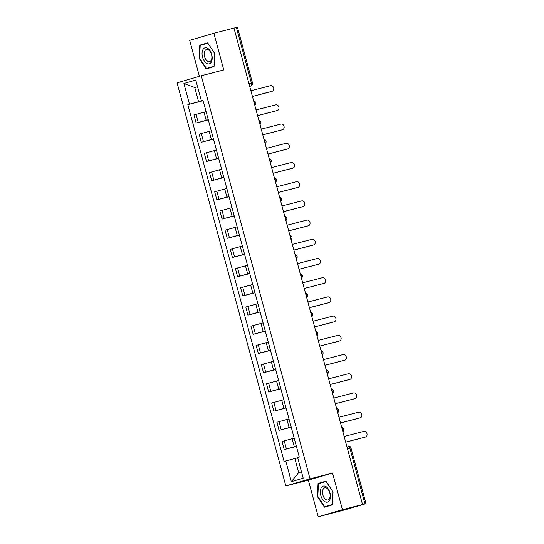 <?xml version="1.0" encoding="UTF-8"?>
<svg xmlns="http://www.w3.org/2000/svg" width="544" height="544" viewBox="0 0 544 544"><rect width="100%" height="100%" fill="white"/><g stroke="black" fill="none" stroke-linecap="round" stroke-linejoin="round"><path stroke-width="0.82" d="M318.24 516.8L342.441 509.714L362.522 504.519L233.961 28.05L213.88 33.245L223.774 69.931L201.273 75.745L177.072 82.838L285.838 485.928L308.339 480.114L318.24 516.8L345.583 509.66L365.996 503.669L364.942 503.921L349.894 448.147A2.55 1.469 -104.5 0 0 347.847 446.094A2.55 1.469 -104.5 0 0 347.82 446.1L347.847 446.094A2.55 2.55 0 0 1 350.948 447.896L347.48 448.773M213.88 33.245L189.679 40.331L199.383 76.303M342.441 509.714L332.54 473.022L310.032 478.836L201.273 75.745M362.522 504.519L364.942 503.921M233.968 28.077L237.436 27.2L252.484 82.974L251.43 83.225L236.382 27.452M205.999 111.636L193.95 114.934L196.146 123.06L208.27 119.741M206.02 111.411L208.216 119.537M208.318 119.911L196.146 123.06M211.181 130.839L199.131 134.137L201.328 142.263L213.452 138.944M211.208 130.621L213.398 138.747M213.5 139.121L201.328 142.263M216.362 150.049L204.32 153.347L206.509 161.473L218.634 158.154M216.39 149.824L218.504 157.984M218.681 158.324L206.509 161.473M221.544 169.252L209.501 172.55L211.691 180.676L223.815 177.358M221.571 169.034L223.686 177.194M223.863 177.534L211.691 180.676M226.726 188.462L214.683 191.76L216.872 199.886L228.997 196.568M226.753 188.238L228.942 196.364M229.044 196.738L216.872 199.886M231.907 207.665L219.864 210.963L222.054 219.089L234.178 215.771M231.934 207.448L234.124 215.574M234.226 215.948L222.054 219.089M237.089 226.875L225.046 230.173L227.236 238.299L239.36 234.981M237.116 226.651L239.312 234.777M239.408 235.151L227.236 238.299M242.27 246.078L230.228 249.376L232.417 257.502L244.548 254.184M242.298 245.861L244.494 253.987M244.589 254.361L232.417 257.502M247.452 265.288L235.409 268.586L237.606 276.712L249.73 273.394M247.479 265.064L249.676 273.19M249.778 273.564L237.606 276.712M252.64 284.492L240.591 287.79L242.787 295.916L254.912 292.597M252.661 284.274L254.857 292.4M254.959 292.774L242.787 295.916M257.822 303.702L245.772 307L247.969 315.126L260.093 311.8M257.849 303.477L260.039 311.603M260.141 311.977L247.969 315.126M263.004 322.905L250.954 326.203L253.15 334.329L265.275 331.01M263.031 322.687L265.22 330.806M265.322 331.187L253.15 334.329M268.185 342.115L256.142 345.413L258.332 353.539L270.456 350.214M268.212 341.89L270.327 350.05M270.504 350.39L258.332 353.539M273.367 361.318L261.324 364.616L263.514 372.742L275.638 369.424M273.394 361.094L275.584 369.22M275.686 369.6L263.514 372.742M278.548 380.521L266.506 383.826L268.695 391.952L280.82 388.627M278.576 380.304L280.765 388.43M280.867 388.804L268.695 391.952M283.73 399.731L271.687 403.029L273.877 411.155L286.001 407.837M283.757 399.507L285.947 407.633M286.049 408.007L273.877 411.155M288.912 418.934L276.869 422.239L279.058 430.365L291.19 427.04M288.939 418.717L291.135 426.843M291.23 427.217L279.058 430.365M294.093 438.144L282.05 441.442L284.247 449.568L296.371 446.25M294.12 437.92L296.317 446.046M296.419 446.42L284.247 449.568M197.594 86.809L194.759 87.536L198.58 101.694L203.089 100.531M203.048 100.388L201.341 100.701L195.765 80.022L183.913 83.49L194.759 87.536L197.567 86.714M297.684 457.762L294.848 458.497L298.67 472.654L291.346 481.658L303.198 478.183L297.616 457.497L299.275 457.014L203 100.218L201.341 100.701M291.346 481.658L285.763 460.972L294.848 458.497M198.58 101.694L187.836 104.659L284.104 461.455L285.763 460.972M189.489 104.176L183.913 83.49M285.838 485.928L310.032 478.836M214.064 66.599L214.785 53.57L207.652 42.84L199.791 45.138L199.063 58.174L206.203 68.904L214.064 66.599M308.339 480.114L332.54 473.022M332.323 504.9L333.05 491.871L325.917 481.141L318.056 483.446L317.329 496.475L324.462 507.205L332.323 504.9M298.67 472.654L301.485 471.832M203.136 100.708L187.836 104.659M207.733 42.962L204.014 44.309M199.519 58.058L199.063 58.174M204.027 44.044L199.791 45.138M325.999 481.263L322.279 482.61M317.778 496.352L318.478 483.725L326.094 481.494L333.01 491.892L332.309 504.519L324.686 506.75L317.778 496.352L317.329 496.475M322.293 482.344L318.056 483.446M271.3 91.548A2.931 2.394 -106.3 0 1 271.245 91.569A2.931 2.394 -106.3 0 1 271.184 91.589L252.409 96.438L272.102 91.317A2.931 2.394 73.7 0 0 272.156 91.304A2.931 2.394 73.7 0 0 273.646 87.849A2.931 2.394 73.7 0 0 270.572 85.653L250.872 90.746M276.481 110.758A2.931 2.394 -106.3 0 1 276.427 110.779A2.931 2.394 -106.3 0 1 276.366 110.792L257.591 115.648M257.584 115.614L277.284 110.527A2.931 2.394 73.7 0 0 277.345 110.507A2.931 2.394 73.7 0 0 278.827 107.059A2.931 2.394 73.7 0 0 275.754 104.863L256.061 109.949M281.67 129.962A2.931 2.394 -106.3 0 1 281.608 129.982A2.931 2.394 -106.3 0 1 281.547 130.002L262.779 134.851M262.766 134.824L282.465 129.73A2.931 2.394 73.7 0 0 282.526 129.717A2.931 2.394 73.7 0 0 284.009 126.262A2.931 2.394 73.7 0 0 280.935 124.066L261.242 129.159M202.966 49.558A8.289 4.774 -104.5 0 0 204.238 60.982A8.289 4.774 -104.5 0 0 211.29 62.077A8.289 4.774 -104.5 0 0 210.018 50.653A8.289 4.774 -104.5 0 0 202.966 49.558M204.898 50.844A6.276 3.618 -104.5 0 0 205.095 58.079A6.276 3.618 -104.5 0 0 209.617 61.656A6.276 3.618 -104.5 0 0 211.201 60.323A6.276 3.618 -104.5 0 0 211.004 53.081A6.276 3.618 -104.5 0 0 206.475 49.504A6.276 3.618 -104.5 0 0 204.898 50.844M214.744 53.584L214.044 66.212L206.428 68.449L199.512 58.052L200.212 45.424L207.828 43.194L214.785 53.577M214.078 66.341L206.428 68.449M321.225 487.859A8.289 4.774 -104.5 0 0 322.497 499.283A8.289 4.774 -104.5 0 0 329.555 500.378A8.289 4.774 -104.5 0 0 328.284 488.954A8.289 4.774 -104.5 0 0 321.225 487.859M323.156 489.144A6.276 3.618 -104.5 0 0 323.36 496.38A6.276 3.618 -104.5 0 0 327.882 499.956A6.276 3.618 -104.5 0 0 329.46 498.624A6.276 3.618 -104.5 0 0 329.263 491.382A6.276 3.618 -104.5 0 0 324.741 487.805A6.276 3.618 -104.5 0 0 323.156 489.144M332.343 504.648L324.686 506.75M286.851 149.172A2.931 2.394 -106.3 0 1 286.79 149.192A2.931 2.394 -106.3 0 1 286.729 149.206L267.961 154.061M267.947 154.027L287.647 148.94A2.931 2.394 73.7 0 0 287.708 148.92A2.931 2.394 73.7 0 0 289.19 145.472A2.931 2.394 73.7 0 0 286.117 143.276L266.424 148.362M292.033 168.375A2.931 2.394 -106.3 0 1 291.972 168.395A2.931 2.394 -106.3 0 1 291.91 168.416L273.142 173.264M273.136 173.237L292.828 168.144A2.931 2.394 73.7 0 0 292.89 168.13A2.931 2.394 73.7 0 0 294.372 164.676A2.931 2.394 73.7 0 0 291.298 162.479L271.606 167.572M297.214 187.585A2.931 2.394 -106.3 0 1 297.153 187.605A2.931 2.394 -106.3 0 1 297.092 187.619L278.324 192.467M278.317 192.44L298.01 187.354A2.931 2.394 73.7 0 0 298.071 187.333A2.931 2.394 73.7 0 0 299.56 183.886A2.931 2.394 73.7 0 0 296.48 181.689L276.787 186.776M302.396 206.788A2.931 2.394 -106.3 0 1 302.335 206.808A2.931 2.394 -106.3 0 1 302.274 206.829L283.506 211.677M283.499 211.65L303.192 206.557A2.931 2.394 73.7 0 0 303.253 206.543A2.931 2.394 73.7 0 0 304.742 203.089A2.931 2.394 73.7 0 0 301.662 200.892L281.969 205.986M307.578 225.998A2.931 2.394 -106.3 0 1 307.516 226.018A2.931 2.394 -106.3 0 1 307.455 226.032L288.687 230.88M288.68 230.853L308.373 225.767A2.931 2.394 73.7 0 0 308.434 225.746A2.931 2.394 73.7 0 0 309.924 222.292A2.931 2.394 73.7 0 0 306.85 220.102L287.15 225.189M312.759 245.201A2.931 2.394 -106.3 0 1 312.698 245.222A2.931 2.394 -106.3 0 1 312.637 245.242L293.869 250.09M293.862 250.063L313.555 244.97A2.931 2.394 73.7 0 0 313.616 244.956A2.931 2.394 73.7 0 0 315.105 241.502A2.931 2.394 73.7 0 0 312.032 239.306L292.332 244.399M317.941 264.411A2.931 2.394 -106.3 0 1 317.88 264.432A2.931 2.394 -106.3 0 1 317.825 264.445L299.05 269.294M299.044 269.266L318.736 264.18A2.931 2.394 73.7 0 0 318.798 264.16A2.931 2.394 73.7 0 0 320.287 260.705A2.931 2.394 73.7 0 0 317.213 258.516L297.514 263.602M323.122 283.614A2.931 2.394 -106.3 0 1 323.068 283.635A2.931 2.394 -106.3 0 1 323.007 283.655L304.232 288.504L323.925 283.383A2.931 2.394 73.7 0 0 323.979 283.37A2.931 2.394 73.7 0 0 325.468 279.915A2.931 2.394 73.7 0 0 322.395 277.719L302.695 282.812M328.311 302.824A2.931 2.394 -106.3 0 1 328.25 302.845A2.931 2.394 -106.3 0 1 328.188 302.858L309.414 307.707M309.407 307.68L329.106 302.593A2.931 2.394 73.7 0 0 329.168 302.573A2.931 2.394 73.7 0 0 330.65 299.118A2.931 2.394 73.7 0 0 327.576 296.929L307.884 302.015M333.492 322.028A2.931 2.394 -106.3 0 1 333.431 322.048A2.931 2.394 -106.3 0 1 333.37 322.062L314.602 326.917M314.588 326.89L334.288 321.796A2.931 2.394 73.7 0 0 334.349 321.783A2.931 2.394 73.7 0 0 335.832 318.328A2.931 2.394 73.7 0 0 332.758 316.132L313.065 321.225M338.674 341.238A2.931 2.394 -106.3 0 1 338.613 341.258A2.931 2.394 -106.3 0 1 338.552 341.272L319.784 346.12M319.777 346.093L339.47 341A2.931 2.394 73.7 0 0 339.531 340.986A2.931 2.394 73.7 0 0 341.013 337.532A2.931 2.394 73.7 0 0 337.94 335.342L318.247 340.428M343.856 360.441A2.931 2.394 -106.3 0 1 343.794 360.461A2.931 2.394 -106.3 0 1 343.733 360.475L324.965 365.33M324.958 365.296L344.651 360.21A2.931 2.394 73.7 0 0 344.712 360.196A2.931 2.394 73.7 0 0 346.195 356.742A2.931 2.394 73.7 0 0 343.121 354.545L323.428 359.638M349.037 379.651A2.931 2.394 -106.3 0 1 348.976 379.664A2.931 2.394 -106.3 0 1 348.915 379.685L330.147 384.533M330.14 384.506L349.833 379.413A2.931 2.394 73.7 0 0 349.894 379.399A2.931 2.394 73.7 0 0 351.383 375.945A2.931 2.394 73.7 0 0 348.303 373.755L328.61 378.842M354.219 398.854A2.931 2.394 -106.3 0 1 354.158 398.874A2.931 2.394 -106.3 0 1 354.096 398.888L335.328 403.743M335.322 403.709L355.014 398.623A2.931 2.394 73.7 0 0 355.076 398.602A2.931 2.394 73.7 0 0 356.565 395.155A2.931 2.394 73.7 0 0 353.484 392.958L333.792 398.052M359.4 418.064A2.931 2.394 -106.3 0 1 359.339 418.078A2.931 2.394 -106.3 0 1 359.278 418.098L340.51 422.946M340.503 422.919L360.196 417.826A2.931 2.394 73.7 0 0 360.257 417.812A2.931 2.394 73.7 0 0 361.746 414.358A2.931 2.394 73.7 0 0 358.673 412.168L338.973 417.255M364.582 437.267A2.931 2.394 -106.3 0 1 364.521 437.288A2.931 2.394 -106.3 0 1 364.466 437.301L345.692 442.156M345.685 442.122L365.378 437.036A2.931 2.394 73.7 0 0 365.439 437.016A2.931 2.394 73.7 0 0 366.928 433.568A2.931 2.394 73.7 0 0 363.854 431.372L344.155 436.465M342.761 431.29A2.55 1.469 -104.5 0 0 342.693 429.461A2.55 1.469 -104.5 0 0 341.836 427.87M337.579 412.08A2.55 1.469 -104.5 0 0 337.511 410.258A2.55 1.469 -104.5 0 0 336.654 408.66M332.398 392.877A2.55 1.469 -104.5 0 0 332.33 391.048A2.55 1.469 -104.5 0 0 331.473 389.456M327.216 373.667A2.55 1.469 -104.5 0 0 327.148 371.844A2.55 1.469 -104.5 0 0 326.291 370.253M322.034 354.464A2.55 1.469 -104.5 0 0 321.966 352.634A2.55 1.469 -104.5 0 0 321.11 351.043M316.846 335.254A2.55 1.469 -104.5 0 0 316.785 333.431A2.55 1.469 -104.5 0 0 315.928 331.84M311.664 316.05A2.55 1.469 -104.5 0 0 311.603 314.221A2.55 1.469 -104.5 0 0 310.746 312.63M306.483 296.84A2.55 1.469 -104.5 0 0 306.422 295.018A2.55 1.469 -104.5 0 0 305.565 293.427M301.301 277.637A2.55 1.469 -104.5 0 0 301.233 275.808A2.55 1.469 -104.5 0 0 300.383 274.217M296.12 258.427A2.55 1.469 -104.5 0 0 296.052 256.605A2.55 1.469 -104.5 0 0 295.195 255.014M290.938 239.224A2.55 1.469 -104.5 0 0 290.87 237.395A2.55 1.469 -104.5 0 0 290.013 235.804M285.756 220.014A2.55 1.469 -104.5 0 0 285.688 218.192A2.55 1.469 -104.5 0 0 284.832 216.6M280.575 200.811A2.55 1.469 -104.5 0 0 280.507 198.982A2.55 1.469 -104.5 0 0 279.65 197.39M275.393 181.601A2.55 1.469 -104.5 0 0 275.325 179.778A2.55 1.469 -104.5 0 0 274.468 178.187M270.205 162.398A2.55 1.469 -104.5 0 0 270.144 160.568A2.55 1.469 -104.5 0 0 269.287 158.977M265.023 143.188A2.55 1.469 -104.5 0 0 264.962 141.365A2.55 1.469 -104.5 0 0 264.105 139.774M259.842 123.984A2.55 1.469 -104.5 0 0 259.78 122.155A2.55 1.469 -104.5 0 0 258.924 120.564M254.66 104.774A2.55 1.469 -104.5 0 0 254.592 102.952A2.55 1.469 -104.5 0 0 253.742 101.361M249.689 86.353L250.682 86.102A2.55 2.088 -106.3 0 0 250.736 86.088L250.682 86.102A2.55 1.469 -104.5 0 0 251.43 83.225L249.016 83.851M294.284 446.787L292.087 438.661M289.102 427.584L286.906 419.458M283.92 408.374L281.724 400.248M278.739 389.171L276.542 381.045M273.55 369.961L271.361 361.835M268.369 350.758L266.179 342.632M263.187 331.548L260.998 323.422M258.006 312.344L255.816 304.218M252.824 293.134L250.634 285.008M247.642 273.931L245.453 265.805M242.461 254.721L240.264 246.595M237.279 235.518L235.083 227.392M232.098 216.308L229.901 208.182M226.916 197.105L224.72 188.979M221.728 177.895L219.538 169.769M216.546 158.692L214.356 150.566M211.364 139.482L209.175 131.356M206.183 120.278L203.993 112.152M281.214 429.733L279.018 421.607M276.032 410.523L273.836 402.397M270.851 391.32L268.654 383.194M265.669 372.11L263.473 363.984M260.481 352.906L258.291 344.78M255.299 333.696L253.11 325.57M250.118 314.493L247.928 306.367M244.936 295.283L242.746 287.164M239.754 276.08L237.565 267.954M234.573 256.877L232.376 248.751M229.391 237.667L227.195 229.541M224.21 218.464L222.013 210.338M219.028 199.254L216.832 191.128M213.84 180.05L211.65 171.924M208.658 160.84L206.468 152.714M203.476 141.637L201.287 133.511M198.295 122.427L196.105 114.301M286.396 448.936L284.206 440.81M272.102 91.317L271.184 91.589M277.284 110.527L276.366 110.792M282.465 129.73L281.547 130.002M287.647 148.94L286.729 149.206M292.828 168.144L291.91 168.416M298.01 187.354L297.092 187.619M303.192 206.557L302.274 206.829M308.373 225.767L307.455 226.032M313.555 244.97L312.637 245.242M318.736 264.18L317.825 264.445M323.925 283.383L323.007 283.655M329.106 302.593L328.188 302.858M334.288 321.796L333.37 322.062M339.47 341L338.552 341.272M344.651 360.21L343.733 360.475M349.833 379.413L348.915 379.685M355.014 398.623L354.096 398.888M360.196 417.826L359.278 418.098M365.378 437.036L364.466 437.301M254.81 105.332A2.55 2.55 0 0 0 253.599 100.851M259.991 124.535A2.55 2.55 0 0 0 258.781 120.054M265.173 143.745A2.55 2.55 0 0 0 263.969 139.264M270.354 162.948A2.55 2.55 0 0 0 269.151 158.467M275.543 182.158A2.55 2.55 0 0 0 274.332 177.677M280.724 201.362A2.55 2.55 0 0 0 279.514 196.88M285.906 220.572A2.55 2.55 0 0 0 284.696 216.09M291.088 239.775A2.55 2.55 0 0 0 289.877 235.294M296.269 258.985A2.55 2.55 0 0 0 295.059 254.504M301.451 278.188A2.55 2.55 0 0 0 300.24 273.707M306.632 297.398A2.55 2.55 0 0 0 305.422 292.917M311.814 316.601A2.55 2.55 0 0 0 310.604 312.12M316.996 335.811A2.55 2.55 0 0 0 315.792 331.33M322.184 355.014A2.55 2.55 0 0 0 320.974 350.533M327.366 374.224A2.55 2.55 0 0 0 326.155 369.736M332.547 393.428A2.55 2.55 0 0 0 331.337 388.946M337.729 412.631A2.55 2.55 0 0 0 336.518 408.15M342.91 431.841A2.55 2.55 0 0 0 341.7 427.36M350.948 447.896L365.996 503.669M250.736 86.088A2.55 2.55 0 0 0 252.484 82.974M272.156 91.304L271.245 91.569M277.345 110.507L276.427 110.779M282.526 129.717L281.608 129.982M287.708 148.92L286.79 149.192M292.89 168.13L291.972 168.395M298.071 187.333L297.153 187.605M303.253 206.543L302.335 206.808M308.434 225.746L307.516 226.018M313.616 244.956L312.698 245.222M318.798 264.16L317.88 264.432M323.979 283.37L323.068 283.635M329.168 302.573L328.25 302.845M334.349 321.783L333.431 322.048M339.531 340.986L338.613 341.258M344.712 360.196L343.794 360.461M349.894 379.399L348.976 379.664M355.076 398.602L354.158 398.874M360.257 417.812L359.339 418.078M365.439 437.016L364.521 437.288"/></g></svg>
